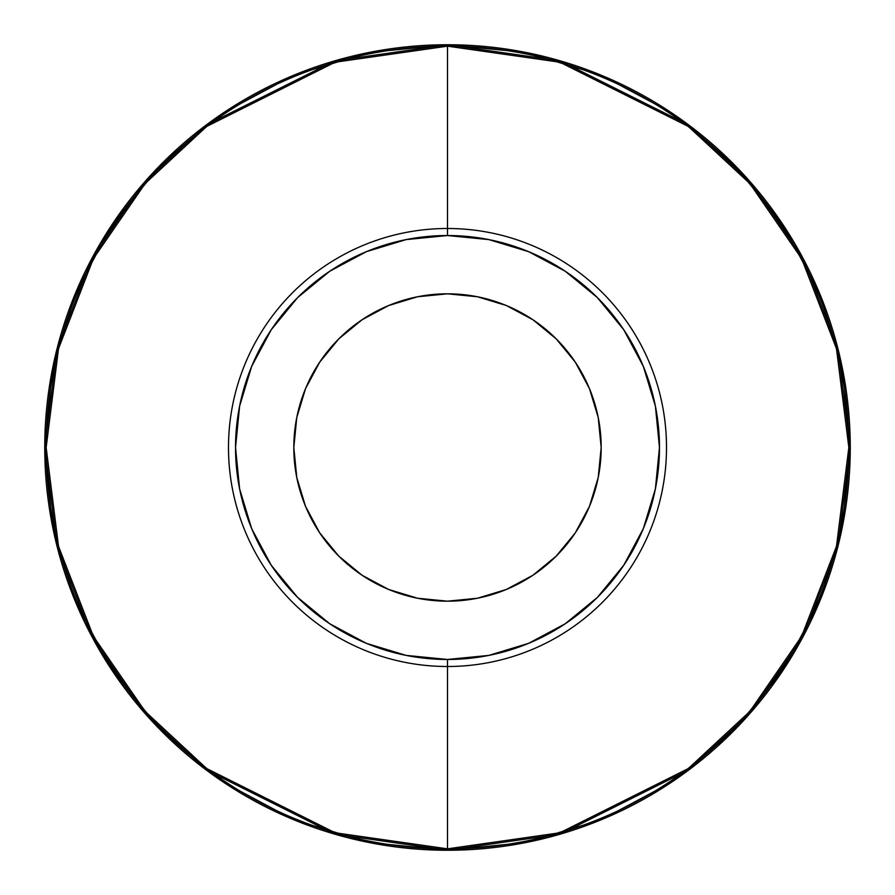 <?xml version="1.0" encoding="UTF-8"?>
<svg xmlns="http://www.w3.org/2000/svg" width="895" height="895" viewBox="0 0 895 895"><rect width="100%" height="100%" fill="white"/><g stroke="black" fill="none" stroke-linecap="round" stroke-linejoin="round"><path stroke-width="1.34" d="M447.5 601.183A153.683 153.683 0 0 1 293.817 447.5A153.683 153.683 0 0 1 447.5 293.817L477.482 296.771L506.313 305.519L532.883 319.716L556.164 338.836L575.284 362.117L589.481 388.687L598.229 417.517L601.183 447.5L598.229 477.482L589.481 506.313L575.284 532.883L556.164 556.164L532.883 575.284L506.313 589.481L477.482 598.229L447.5 601.183L417.517 598.229L388.687 589.481L362.117 575.284L338.836 556.164L319.716 532.883L305.519 506.313L296.771 477.482L293.817 447.5L296.771 417.517L305.519 388.687L319.716 362.117L338.836 338.836L362.117 319.716L388.687 305.519L417.517 296.771L447.5 293.817A153.683 153.683 0 0 1 601.183 447.5A153.683 153.683 0 0 1 447.5 601.183M447.5 235.53A211.97 211.97 0 0 1 659.47 447.5A211.97 211.97 0 0 1 447.5 659.47L447.5 666.506A219.006 219.006 0 0 1 228.493 447.5A219.006 219.006 0 0 1 447.5 228.493L447.5 235.53L447.5 228.493A219.006 219.006 0 0 1 666.506 447.5A219.006 219.006 0 0 1 447.5 666.506L447.5 848.84A401.34 401.34 0 0 0 848.84 447.5A401.34 401.34 0 0 0 447.5 46.16L447.5 228.493L447.5 46.16L559.878 62.214L688.311 126.43L749.887 183.598L801.629 258.633L836.489 348.703L848.84 447.5L836.489 546.297L801.629 636.367L749.887 711.402L688.311 768.57L559.878 832.786L447.5 848.84L447.5 850.25L560.27 834.14L689.15 769.7L750.939 712.319L802.871 637.027L837.854 546.644L850.25 447.5L837.854 348.356L802.871 257.973L750.939 182.681L689.15 125.3L560.27 60.86L447.5 44.75L447.5 46.16L447.5 44.75A402.75 402.75 0 0 1 850.25 447.5A402.75 402.75 0 0 1 447.5 850.25A402.75 402.75 0 0 1 44.75 447.5A402.75 402.75 0 0 1 447.5 44.75L334.73 60.86L205.85 125.3L144.061 182.681L92.129 257.973L57.146 348.356L44.75 447.5L57.146 546.644L92.129 637.027L144.061 712.319L205.85 769.7L334.73 834.14L447.5 850.25L447.5 848.84L335.122 832.786L206.689 768.57L145.113 711.402L93.371 636.367L58.511 546.297L46.16 447.5L58.511 348.703L93.371 258.633L145.113 183.598L206.689 126.43L335.122 62.214L447.5 46.16A401.34 401.34 0 0 0 46.16 447.5A401.34 401.34 0 0 0 447.5 848.84L447.5 666.506A219.006 219.006 0 0 1 228.493 447.5A219.006 219.006 0 0 1 447.5 228.493A219.006 219.006 0 0 1 666.506 447.5A219.006 219.006 0 0 1 447.5 666.506L447.5 659.47A211.97 211.97 0 0 1 235.53 447.5A211.97 211.97 0 0 1 447.5 235.53L406.151 239.603L366.379 251.663L329.729 271.252L297.61 297.61L271.252 329.729L251.663 366.379L239.603 406.151L235.53 447.5L239.603 488.849L251.663 528.621L271.252 565.271L297.61 597.39L329.729 623.748L366.379 643.337L406.151 655.397L447.5 659.47L488.849 655.397L528.621 643.337L565.271 623.748L597.39 597.39L623.748 565.271L643.337 528.621L655.397 488.849L659.47 447.5L655.397 406.151L643.337 366.379L623.748 329.729L597.39 297.61L565.271 271.252L528.621 251.663L488.849 239.603L447.5 235.53M782.42 223.817L819.596 293.37L842.508 368.93L850.25 447.5L842.508 526.07L819.596 601.63L782.375 671.261L732.289 732.289L671.261 782.375L601.63 819.596L526.07 842.508L447.5 850.25L368.93 842.508L293.37 819.596L223.739 782.375L162.711 732.289L112.625 671.261M112.58 671.183L75.404 601.63L52.492 526.07L44.75 447.5L52.492 368.93L75.404 293.37L112.625 223.739L162.711 162.711L223.739 112.625L293.37 75.404L368.93 52.492L447.5 44.75L526.07 52.492L601.63 75.404L671.261 112.625L732.289 162.711L782.375 223.739"/></g></svg>
